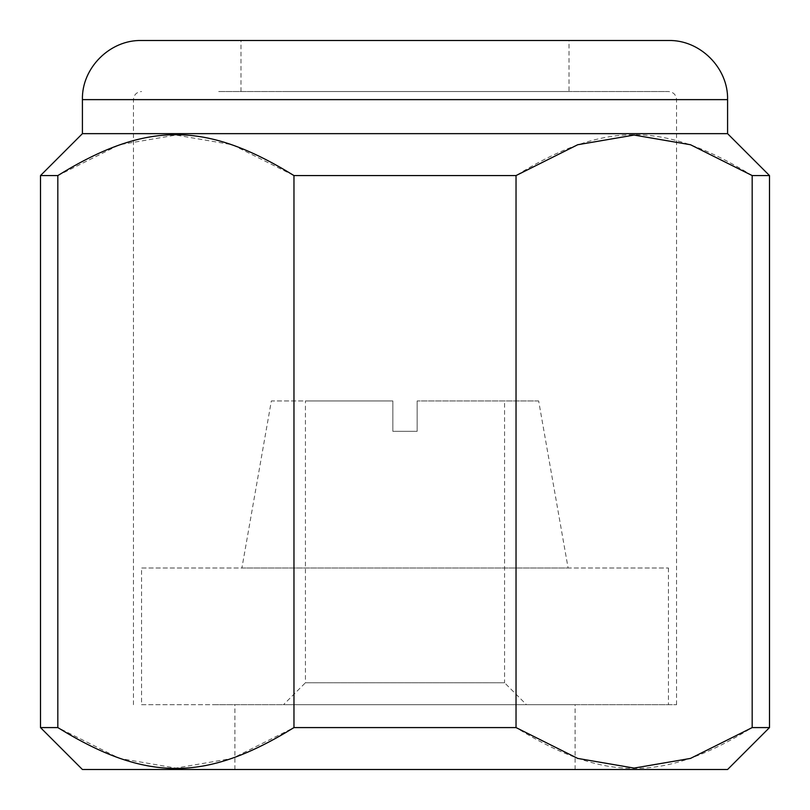 <?xml version="1.0" encoding="UTF-8"?>
<svg xmlns="http://www.w3.org/2000/svg" width="810" height="810" viewBox="0 0 810 810"><rect width="100%" height="100%" fill="white"/><g stroke="black" fill="none" stroke-linecap="round" stroke-linejoin="round"><path stroke-width="0.61" stroke-dasharray="4.05 3.04" d="M218.71 91.53L668.452 91.53L218.71 91.53M212.979 704.7L676.553 704.7L212.979 704.7M284.725 769.5L575.1 769.5L284.725 769.5M284.725 704.7L575.1 704.7L284.725 704.7M82.418 133.65L727.582 133.65M591.29 40.5L668.452 40.5M40.5 727.582L57.824 727.582L119.505 758.413L175.902 768.082L232.288 758.413L293.969 727.582L293.969 175.567L232.288 144.737L175.902 135.067L119.505 144.737L57.824 175.567L57.824 727.582M82.418 769.5L727.582 769.5M40.5 175.567L57.824 175.567M520.982 40.5L240.975 40.5L520.982 40.5M289.018 91.53L569.025 91.53L289.018 91.53M293.969 727.582L516.031 727.582C604.189 782.045 664.018 782.045 752.176 727.582L752.176 175.567L769.5 175.567M752.176 175.567C664.018 121.105 604.189 121.105 516.031 175.567L516.031 727.582M293.969 175.567L516.031 175.567M752.176 727.582L769.5 727.582M240.975 91.53L240.975 40.5L569.025 40.5L569.025 91.53M668.452 568.012L668.452 704.7L141.548 704.7L141.548 568.012L668.452 568.012L141.548 568.012M538.65 400.95L417.15 400.95L538.65 400.95L568.104 568.012L241.896 568.012L271.35 400.95L392.85 400.95L271.35 400.95M504.569 400.95L417.15 400.95L417.15 431.325L392.85 431.325L392.85 400.95L392.85 431.325L392.85 400.95L392.85 431.325L417.15 431.325L392.85 431.325L417.15 431.325L417.15 400.95L417.15 431.325L417.15 400.95L504.569 400.95L504.569 682.769L305.431 682.769L305.431 400.95L392.85 400.95L305.431 400.95M526.5 704.7L283.5 704.7L305.431 682.769L504.569 682.769L526.5 704.7L283.5 704.7M241.896 568.012L568.104 568.012M141.548 704.7L668.452 704.7M212.979 99.63L676.553 99.63L212.979 99.63M82.418 99.63L727.582 99.63M133.448 704.7L133.448 99.63C133.883 94.76 136.586 92.056 141.548 91.53M676.553 704.7L676.553 99.63C676.117 94.76 673.414 92.056 668.452 91.53M575.1 769.5L575.1 704.7M234.9 769.5L234.9 704.7"/><path stroke-width="1.21" d="M516.031 727.582L516.031 175.567L577.712 144.737L634.098 135.067L690.495 144.737L752.176 175.567L752.176 727.582L690.495 758.413L634.098 768.082L577.712 758.413L516.031 727.582L293.969 727.582C205.811 782.045 145.982 782.045 57.824 727.582L40.5 727.582L82.418 769.5L727.582 769.5L769.5 727.582L769.5 175.567L727.582 133.65L82.418 133.65L82.418 99.63C81.597 68.04 109.947 39.69 141.548 40.5L240.975 40.5M727.582 133.65L727.582 99.63C728.403 68.04 700.053 39.69 668.452 40.5L141.548 40.5M57.824 727.582L57.824 175.567L40.5 175.567L82.418 133.65M57.824 175.567C145.982 121.105 205.811 121.105 293.969 175.567L293.969 727.582M516.031 175.567L293.969 175.567M769.5 175.567L752.176 175.567M769.5 727.582L752.176 727.582M569.025 40.5L591.29 40.5M727.582 99.63L82.418 99.63M40.5 727.582L40.5 175.567"/></g></svg>
